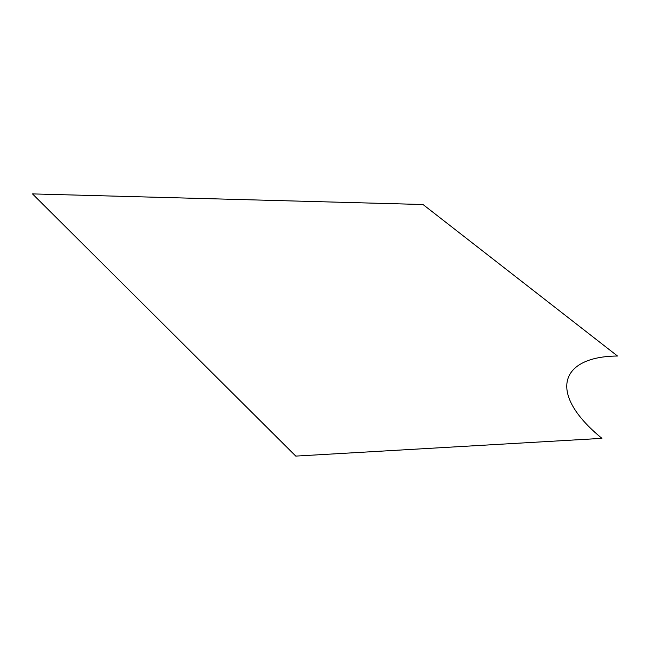 <?xml version="1.0" encoding="UTF-8"?>
<svg xmlns="http://www.w3.org/2000/svg" width="650" height="650" viewBox="0 0 650 650"><rect width="100%" height="100%" fill="white"/><g stroke="black" fill="none" stroke-linecap="round" stroke-linejoin="round"><path stroke-width="0.97" d="M617.5 356.021L423.012 204.514L32.5 193.903L295.783 456.097L601.941 438.352C546.926 393.396 559.731 356.468 617.5 356.021"/></g></svg>
